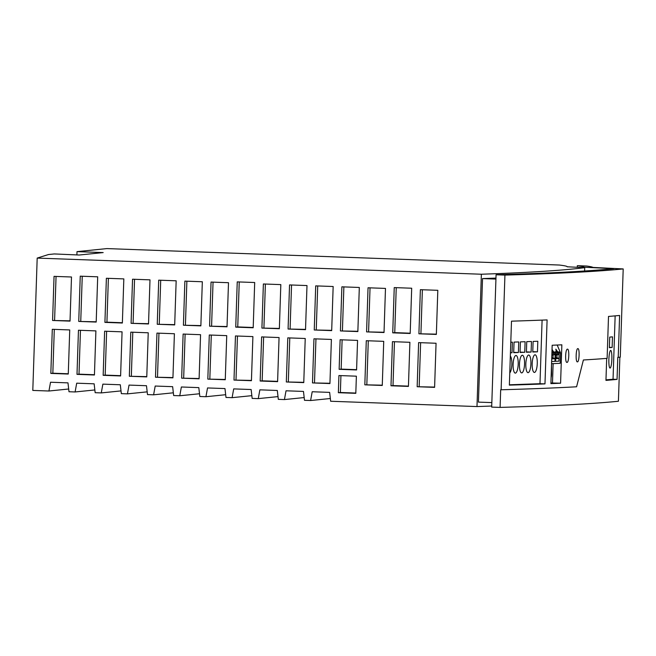 <?xml version="1.0" encoding="UTF-8"?>
<svg xmlns="http://www.w3.org/2000/svg" width="656" height="656" viewBox="0 0 656 656"><rect width="100%" height="100%" fill="white"/><g stroke="black" fill="none" stroke-linecap="round" stroke-linejoin="round"><path stroke-width="0.98" d="M491.721 406.023A2894.387 59.917 -178.1 0 1 476.986 406.564L330.657 401.251L329.64 392.378L312.199 391.747L310.6 400.521L304.491 400.299L303.474 391.427L286.032 390.796L284.433 399.57L278.324 399.348L277.308 390.476L259.866 389.844L258.267 398.618L252.158 398.397L251.141 389.525L233.7 388.893L232.101 397.667L225.992 397.446L224.975 388.573L207.534 387.942L205.935 396.716L199.826 396.495L198.809 387.622L181.368 386.991L179.769 395.765L173.66 395.543L172.643 386.671L155.201 386.04L153.602 394.814L147.493 394.592L146.477 385.72L129.035 385.088L127.436 393.862L121.327 393.641L120.31 384.769L102.869 384.137L101.27 392.911L95.161 392.69L94.144 383.817L76.703 383.186L75.104 391.96L68.995 391.739L67.978 382.866L50.537 382.235L48.938 391.009L32.8 390.427L37.187 258.087L48.511 254.528L54.21 253.946L79.204 255.02L103.172 252.585L77.006 251.633L76.9 254.938M37.187 258.087L481.373 274.233L476.986 406.564M584.619 271.002L584.734 267.656A2894.387 59.917 -178.1 0 1 481.373 274.233M584.734 267.656L567.161 266.787M77.006 251.633L106.92 248.591L559.33 265.032A305.278 6.322 -178.1 0 1 567.178 266.721L567.178 266.787M495.969 278.095A2894.387 59.917 -178.1 0 1 482.529 278.595L478.429 402.112L491.164 402.571M482.529 278.595L495.936 279.079M619.871 357.192L618.411 401.251A2913.255 60.311 1.9 0 1 500.093 407.409L491.688 407.105L496.075 274.766A2904.866 60.139 1.9 0 0 613.696 268.689L584.176 267.222A322.276 6.675 1.9 0 0 577.329 265.688L577.28 267.287M606.685 358.381L605.955 380.382A2913.255 60.311 1.9 0 0 617.05 379.398L617.788 357.348L618.223 357.356A2913.698 60.319 1.9 0 0 620.273 357.159L623.2 268.927L592.917 267.418A331.1 6.855 1.9 0 0 586.628 266.024L577.329 265.688M615.148 315.872L613.04 379.25L617.05 379.398M613.04 379.25L605.972 379.873M567.44 349.172C565.365 348.853 564.898 362.932 566.997 362.407C569.08 362.62 569.498 348.566 567.44 349.172M560.585 383.202A2913.698 60.319 1.9 0 1 550.901 383.629L552.172 345.253A2913.698 60.319 1.9 0 0 561.856 344.818L560.585 383.202L550.917 382.973M551.983 350.944L551.95 351.96M555.238 354.478L551.983 355.249L555.238 354.478L555.312 352.198L553.631 351.887L552.032 349.361M555.255 351.862L558.74 351.993L557.567 351.706L555.845 349.156L556.272 351.764L555.238 351.813L555.763 353.092L555.288 353.117M557.198 345.031L560.511 352.879L559.215 352.936M553.131 363.629L552.491 382.907M551.097 377.635A4.584 1.164 92.2 0 0 551.557 374.305L551.516 365.056M560.511 352.879L560.167 363.309L551.557 363.703M555.763 353.092L555.484 361.317L558.945 361.169L559.027 358.553L555.657 358.709L555.575 361.325M555.156 354.511L555.017 358.701L552.992 357.848L553.082 355.199M558.945 358.52L556.919 357.668L557.01 355.019L559.084 354.33L559.027 358.553M556.919 357.668L555.607 357.725M558.74 351.993L558.223 352.059A2.649 0.672 -87.8 0 1 558.125 352.903L558.076 354.355L555.911 355.068L557.01 355.019M559.084 354.33L559.248 352.018M555.706 354.806L556.895 354.404L556.944 352.961A2.649 0.672 -87.8 0 1 556.895 352.124L555.337 352.059M558.125 352.903L556.936 352.862M558.223 352.059L555.288 351.952M556.895 352.124L555.37 352.149M555.878 352.165L555.714 354.486M555.804 354.453L556.895 354.404M556.231 351.657L557.567 351.706M558.076 354.355L559.166 354.297M554.148 354.527L554.189 353.084A2.649 0.672 92.2 0 0 554.295 352.239L551.942 352.149M554.295 352.239L555.312 352.198M554.812 352.174L551.942 352.067M551.852 354.953L552.967 354.584L551.86 354.634L551.95 352.346L552.967 352.305L551.942 352.264M552.967 354.584L553.016 353.141A2.649 0.672 -87.8 0 1 552.967 352.305M551.753 357.905L552.992 357.848M554.189 353.084L553 353.043M555.017 358.701L555.009 361.349L551.63 361.505M551.647 361.505L551.729 358.889L555.099 358.734M553.631 351.887L552.303 351.837M612.138 347.442L609.375 347.688L609.727 337.102L612.483 336.856L612.138 347.442L609.383 347.344M611.859 359.127A8.831 1.484 -87.9 0 1 610.039 368.082A8.831 1.484 -87.9 0 1 608.875 359.39A8.831 1.484 -87.9 0 1 610.687 350.435A8.831 1.484 -87.9 0 1 611.859 359.127M618.223 357.356L619.608 315.454A2913.698 60.319 1.9 0 1 608.506 316.438L607.12 358.348A2913.698 60.319 1.9 0 1 583.397 359.98L576.591 386.786A2913.698 60.319 1.9 0 1 501.127 389.779L504.931 275.085A2913.698 60.319 1.9 0 0 623.2 268.927M509.368 385.129A2913.698 60.319 1.9 0 0 544.98 383.883L547.096 319.915A2913.698 60.319 1.9 0 1 511.491 321.169L509.368 385.129M577.854 348.631C575.911 348.311 575.443 362.391 577.419 361.866C579.322 362.26 579.83 348.205 577.854 348.631M542.094 320.112L539.986 383.703L509.384 384.793M525.825 363.941A8.831 2.534 92.3 0 0 528.113 372.665A8.831 2.534 92.3 0 0 530.909 363.752A8.831 2.534 92.3 0 0 528.81 355.035A8.831 2.534 92.3 0 0 525.825 363.941M532.18 363.711A8.831 2.534 92.3 0 0 534.468 372.436A8.831 2.534 92.3 0 0 537.264 363.531A8.831 2.534 92.3 0 0 535.165 354.806A8.831 2.534 92.3 0 0 532.18 363.711M510.442 352.813L512.041 352.756L512.393 342.17L510.794 342.227M533.107 341.423L532.762 352.01L537.461 351.846L537.813 341.259L533.107 341.423M519.47 364.162A8.831 2.534 92.3 0 0 521.758 372.895A8.831 2.534 92.3 0 0 524.554 363.982A8.831 2.534 92.3 0 0 522.455 355.257A8.831 2.534 92.3 0 0 519.47 364.162M513.115 364.392A8.831 2.534 92.3 0 0 515.411 373.116A8.831 2.534 92.3 0 0 518.199 364.211A8.831 2.534 92.3 0 0 516.1 355.486A8.831 2.534 92.3 0 0 513.115 364.392M509.778 372.928A8.831 2.534 92.3 0 0 511.844 364.433A8.831 2.534 92.3 0 0 510.335 356.069M526.407 352.239L531.106 352.075L531.458 341.481L526.752 341.653L526.407 352.239M518.396 352.526L518.748 341.94L514.042 342.104L513.697 352.69L518.396 352.526L513.705 352.338M520.397 341.883L520.052 352.469L524.751 352.297L525.103 341.71L520.397 341.883M512.041 352.756L510.442 352.69M537.461 351.846L532.77 351.657M531.106 352.075L526.415 351.887M524.751 352.297L520.06 352.116M539.986 383.703L544.98 383.883M504.931 275.085L496.075 274.766M501.127 389.779L500.684 389.762L500.093 407.409M418.913 333.789L420.373 289.681L437.814 290.313L436.355 334.429L418.913 333.789L436.363 334.15M129.33 376.265L130.79 332.149L148.231 332.789L146.772 376.897L129.33 376.265L146.78 376.626M338.931 375.544L356.38 376.183L355.806 393.329L338.365 392.698L338.931 375.544M97.695 276.807L96.194 322.063L78.745 321.432L80.245 276.176L97.695 276.807M312.494 382.924L313.953 338.808L331.395 339.447L329.935 383.555L312.494 382.924L329.943 383.276M68.273 374.043L50.832 373.412L52.291 329.296L69.733 329.935L68.273 374.043M356.585 369.951L339.136 369.32L340.12 339.759L357.561 340.398L356.585 369.951M340.415 330.936L341.874 286.828L359.316 287.459L357.856 331.575L340.415 330.936L357.864 331.296M314.249 329.984L315.708 285.877L333.158 286.508L331.69 330.624L314.249 329.984L331.698 330.345M366.581 331.887L368.041 287.779L385.482 288.41L384.022 332.526L366.581 331.887L384.031 332.248M157.251 324.277L174.693 324.917L176.161 280.801L158.711 280.169L157.251 324.277L174.701 324.638M286.328 381.972L287.787 337.856L305.229 338.496L303.769 382.604L286.328 381.972L303.777 382.325M254.692 282.515L253.191 327.77L235.742 327.131L237.242 281.883L254.692 282.515M94.439 374.994L76.998 374.363L78.458 330.247L95.899 330.886L94.439 374.994M261.916 328.082L263.376 283.974L280.825 284.606L279.358 328.722L261.916 328.082L279.366 328.443M392.739 332.838L394.24 287.59L411.689 288.222L410.189 333.478L392.739 332.838L394.748 332.633L396.24 287.656M155.497 377.216L156.956 333.1L174.398 333.74L172.938 377.848L155.497 377.216L172.946 377.577M209.584 326.18L211.043 282.072L228.493 282.703L227.025 326.819L209.584 326.18L227.033 326.54M207.829 379.119L209.289 335.003L226.73 335.642L225.27 379.75L207.829 379.119L225.279 379.48M52.587 320.481L54.046 276.365L71.496 276.996L70.028 321.112L52.587 320.481L70.036 320.833M364.826 384.826L366.286 340.71L383.727 341.35L382.268 385.457L364.826 384.826L382.276 385.179M277.603 381.653L260.161 381.021L261.621 336.905L279.062 337.545L277.603 381.653M120.606 375.945L103.164 375.314L104.624 331.198L122.065 331.838L120.606 375.945M181.663 378.168L199.104 378.799L200.564 334.691L183.122 334.052L181.663 378.168L199.112 378.528M390.992 385.777L392.452 341.661L409.893 342.301L408.434 386.409L390.992 385.777L393.001 385.572L394.453 341.735M183.418 325.228L184.877 281.121L202.327 281.752L200.859 325.868L183.418 325.228L200.867 325.589M131.085 323.326L148.527 323.966L149.994 279.85L132.545 279.218L131.085 323.326L148.535 323.687M233.995 380.07L235.455 335.954L252.896 336.594L251.437 380.701L233.995 380.07L251.445 380.431M106.379 278.267L123.828 278.898L122.36 323.014L104.919 322.383L106.379 278.267M306.992 285.557L305.524 329.673L288.082 329.033L289.542 284.925L306.992 285.557M417.159 386.728L418.618 342.612L436.06 343.252L434.6 387.36L417.159 386.728L434.608 387.081M422.374 289.747L420.922 333.584M132.791 332.223L131.339 376.06M355.814 393.051L340.374 392.493L340.931 375.617M338.365 392.698L340.374 392.493M78.745 321.432L96.202 321.784M80.754 321.227L82.246 276.25M315.954 338.881L314.503 382.719M54.292 329.369L52.841 373.207L68.281 373.772M50.832 373.412L52.841 373.207M342.12 339.833L341.153 369.115L356.593 369.672M339.136 369.32L341.153 369.115M343.875 286.902L342.424 330.731M317.709 285.95L316.258 329.779M370.041 287.853L368.59 331.682M160.712 280.243L159.26 324.08M288.337 381.767L289.788 337.93M239.243 281.957L237.751 326.926L253.2 327.492M235.742 327.131L237.751 326.926M94.448 374.724L79.007 374.158L80.458 330.321M76.998 374.363L79.007 374.158M265.377 284.048L263.925 327.877M394.748 332.633L410.197 333.199M158.957 333.174L157.506 377.011M213.044 282.146L211.593 325.975M211.289 335.077L209.838 378.914M56.055 276.438L54.596 320.276M368.287 340.784L366.835 384.621M277.611 381.374L262.17 380.816L263.622 336.979M260.161 381.021L262.17 380.816M106.625 331.272L105.173 375.109L120.614 375.675M103.164 375.314L105.173 375.109M185.123 334.125L183.672 377.963M408.442 386.13L393.001 385.572M186.878 281.194L185.427 325.032M134.546 279.292L133.094 323.129M237.456 336.028L236.004 379.865M108.379 278.341L106.928 322.178L122.369 322.736M104.919 322.383L106.928 322.178M288.082 329.033L305.532 329.394M290.091 328.828L291.543 284.999M420.619 342.686L419.168 386.523M68.683 389L48.938 391.009M94.849 389.951L75.104 391.96M121.016 390.902L101.27 392.911M147.182 391.853L127.436 393.862M173.348 392.805L153.602 394.814M199.514 393.756L179.769 395.765M225.68 394.707L205.935 396.716M251.847 395.658L232.101 397.667M278.013 396.609L258.267 398.618M304.179 397.561L284.433 399.57M330.345 398.512L310.6 400.521"/></g></svg>
